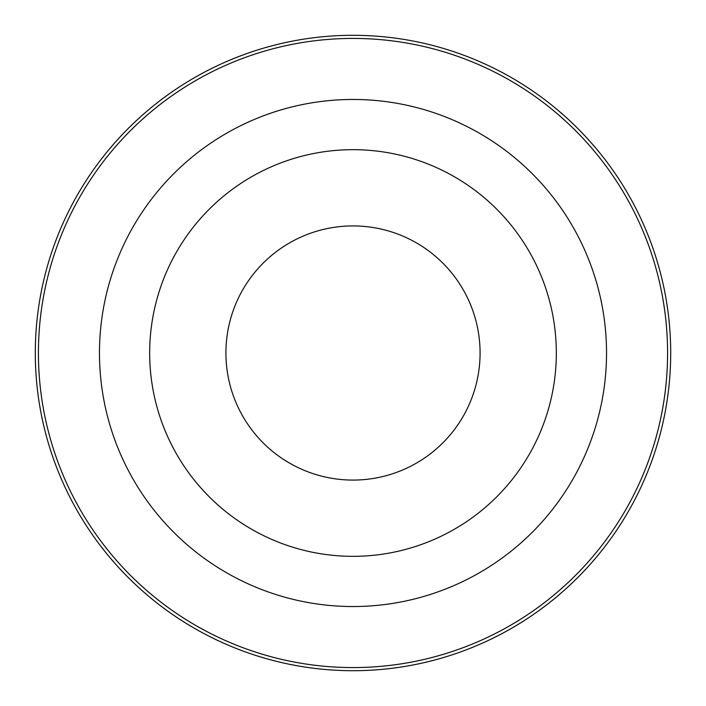 <?xml version="1.0" encoding="UTF-8"?>
<svg xmlns="http://www.w3.org/2000/svg" width="706" height="706" viewBox="0 0 706 706"><rect width="100%" height="100%" fill="white"/><g stroke="black" fill="none" stroke-linecap="round" stroke-linejoin="round"><path stroke-width="1.06" d="M353 225.92A127.08 127.08 0 0 1 480.08 353A127.08 127.08 0 0 1 353 480.08A127.08 127.08 0 0 1 225.92 353A127.08 127.08 0 0 1 353 225.92M353 35.3A317.7 317.7 0 0 1 670.7 353A317.7 317.7 0 0 1 353 670.7A317.7 317.7 0 0 1 35.3 353A317.7 317.7 0 0 1 353 35.3M149.672 353A203.328 203.328 0 0 0 353 556.328A203.328 203.328 0 0 0 556.328 353A203.328 203.328 0 0 0 353 149.672A203.328 203.328 0 0 0 149.672 353M353 38.424A314.576 314.576 0 0 1 667.576 353A314.576 314.576 0 0 1 353 667.576A314.576 314.576 0 0 1 38.424 353A314.576 314.576 0 0 1 353 38.424M353 99.467A253.533 253.533 0 0 1 606.533 353A253.533 253.533 0 0 1 353 606.533A253.533 253.533 0 0 1 99.467 353A253.533 253.533 0 0 1 353 99.467"/></g></svg>
